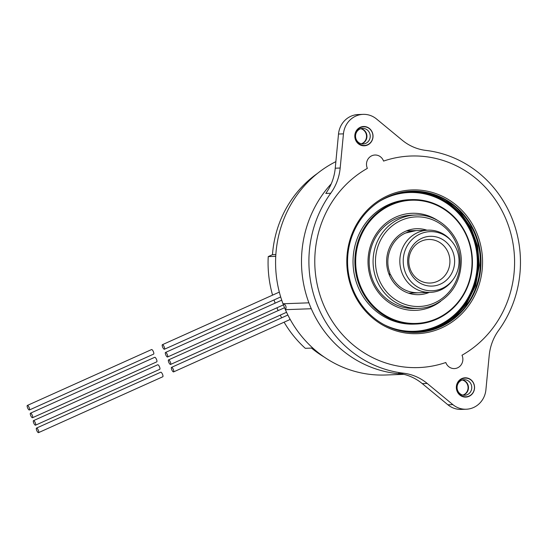 <?xml version="1.0" encoding="UTF-8"?>
<svg xmlns="http://www.w3.org/2000/svg" width="547" height="547" viewBox="0 0 547 547"><rect width="100%" height="100%" fill="white"/><g stroke="black" fill="none" stroke-linecap="round" stroke-linejoin="round"><path stroke-width="0.82" d="M403.905 374.339L385.444 375.01A112.073 105.776 -92.1 0 1 285.377 309.677A3.733 3.528 87.9 0 0 282.99 303.77A112.073 105.776 -92.1 0 1 335.872 161.632M285.377 309.677L311.284 308.734A112.073 105.776 87.9 0 0 402.373 373.991A112.073 105.776 -92.1 0 1 310.053 305.8A112.073 105.776 -92.1 0 1 331.256 183.799A112.073 105.776 87.9 0 0 308.898 302.826L282.99 303.77M36.704 430.393A2.489 0.766 -114.2 0 0 38.55 432.636A2.489 0.766 -114.2 0 0 38.352 430.332A2.489 0.766 -114.2 0 0 36.505 428.089A2.489 0.766 -114.2 0 0 36.704 430.393M38.55 432.636L162.78 376.76A2.489 0.766 -114.2 0 0 162.582 374.456A2.489 0.766 -114.2 0 0 160.736 372.213L36.505 428.089M33.695 422.94A2.489 0.766 -114.2 0 0 35.534 425.183A2.489 0.766 -114.2 0 0 35.336 422.879A2.489 0.766 -114.2 0 0 33.497 420.643A2.489 0.766 -114.2 0 0 33.695 422.94M35.534 425.183L159.772 369.307A2.489 0.766 -114.2 0 0 159.567 367.003A2.489 0.766 -114.2 0 0 157.727 364.76L33.497 420.643M168.729 362.203A2.489 0.766 -114.2 0 0 170.568 364.446A2.489 0.766 -114.2 0 0 170.37 362.148A2.489 0.766 -114.2 0 0 168.531 359.905A2.489 0.766 -114.2 0 0 168.729 362.203M30.68 415.488A2.489 0.766 -114.2 0 0 32.526 417.723A2.489 0.766 -114.2 0 0 32.328 415.426A2.489 0.766 -114.2 0 0 30.482 413.183A2.489 0.766 -114.2 0 0 30.68 415.488M32.526 417.723L156.757 361.847A2.489 0.766 -114.2 0 0 156.558 359.55A2.489 0.766 -114.2 0 0 154.712 357.307L30.482 413.183M165.714 354.75A2.489 0.766 -114.2 0 0 167.56 356.993A2.489 0.766 -114.2 0 0 167.361 354.688A2.489 0.766 -114.2 0 0 165.515 352.446A2.489 0.766 -114.2 0 0 165.714 354.75M27.548 407.734A2.489 0.766 -114.2 0 0 29.394 409.976A2.489 0.766 -114.2 0 0 29.196 407.672A2.489 0.766 -114.2 0 0 27.35 405.436A2.489 0.766 -114.2 0 0 27.548 407.734M29.394 409.976L153.625 354.1A2.489 0.766 -114.2 0 0 153.427 351.796A2.489 0.766 -114.2 0 0 151.581 349.554L27.35 405.436M171.737 369.656A2.489 0.766 -114.2 0 0 173.584 371.898A2.489 0.766 -114.2 0 0 173.385 369.594A2.489 0.766 -114.2 0 0 171.539 367.358A2.489 0.766 -114.2 0 0 171.737 369.656M162.582 346.996A2.489 0.766 -114.2 0 0 164.428 349.239A2.489 0.766 -114.2 0 0 164.23 346.942A2.489 0.766 -114.2 0 0 162.384 344.699A2.489 0.766 -114.2 0 0 162.582 346.996M284.098 322.19A112.073 105.776 -92.1 0 0 305.294 348.316L312.802 348.042A112.073 105.776 -92.1 0 1 275.743 256.324L268.235 256.598L272.481 254.69A107.718 101.667 -92.1 0 1 317.506 173.385M281.664 317.821A112.073 105.776 -92.1 0 1 280.269 315.106M278.149 310.593A112.073 105.776 -92.1 0 1 276.953 307.783M275.148 303.134A112.073 105.776 -92.1 0 1 274.04 299.941M272.563 295.141A112.073 105.776 -92.1 0 1 268.235 256.598M324.193 357.047A107.718 101.667 -92.1 0 1 311.517 348.09M275.845 254.567L272.481 254.69M414.886 332.473A70.672 66.7 87.9 0 0 436.65 327.017A70.672 66.7 87.9 0 0 444.814 322.621M440.314 198.944A70.672 66.7 87.9 0 0 409.744 191.293M415.611 332.467A70.672 66.7 87.9 0 0 438.092 326.962A70.672 66.7 87.9 0 0 477.005 247.285A70.672 66.7 87.9 0 0 410.469 191.245M416.534 332.446A70.672 66.7 87.9 0 0 439.938 326.894A70.672 66.7 87.9 0 0 478.755 246.738A70.672 66.7 87.9 0 0 411.392 191.204M440.561 326.874A70.672 66.7 87.9 0 0 475.575 234.239A70.672 66.7 87.9 0 0 411.7 191.19A70.672 66.7 87.9 0 0 387.98 196.749A70.672 66.7 87.9 0 0 352.965 289.384A70.672 66.7 87.9 0 0 416.841 332.432A70.672 66.7 87.9 0 0 440.561 326.874M477.066 233.74A71.917 67.876 -92.1 0 1 441.429 328.009A71.917 67.876 -92.1 0 1 352.295 289.855A71.917 67.876 -92.1 0 1 387.932 195.587A71.917 67.876 -92.1 0 1 477.066 233.74M383.556 161.085A105.851 99.903 -92.1 0 1 410.831 156.018A105.851 99.903 -92.1 0 1 511.076 234.41A105.851 99.903 -92.1 0 1 461.996 355.229A9.34 8.814 -92.1 0 1 454.393 368.582A9.34 8.814 -92.1 0 1 445.805 362.511A105.851 99.903 -92.1 0 1 418.53 367.577A105.851 99.903 -92.1 0 1 318.286 289.185A105.851 99.903 -92.1 0 1 367.365 168.367A9.34 8.814 -92.1 0 1 374.968 155.013A9.34 8.814 -92.1 0 1 383.556 161.085A9.34 8.814 87.9 0 0 374.968 155.013A9.34 8.814 87.9 0 0 367.365 168.367A105.851 99.903 87.9 0 0 318.286 289.185A105.851 99.903 87.9 0 0 418.53 367.577A105.851 99.903 87.9 0 0 445.805 362.511A9.34 8.814 87.9 0 0 454.393 368.582A9.34 8.814 87.9 0 0 461.996 355.229A105.851 99.903 87.9 0 0 511.076 234.41A105.851 99.903 87.9 0 0 410.831 156.018A105.851 99.903 87.9 0 0 383.556 161.085M466.242 409.231L461.306 409.409A21.791 20.567 87.9 0 1 447.911 404.794L422.277 383.625A49.811 47.015 87.9 0 0 398.476 373.355L403.412 373.177A49.811 47.015 87.9 0 1 427.214 383.447L452.848 404.616A21.791 20.567 87.9 0 0 466.242 409.231A21.791 20.567 87.9 0 0 485.914 389.744L489.189 355.571A49.811 47.015 87.9 0 1 498.645 330.34A112.073 105.776 87.9 0 0 511.91 218.068A112.073 105.776 87.9 0 0 425.956 150.418A49.811 47.015 87.9 0 1 402.148 140.148L376.521 118.979A21.791 20.567 87.9 0 0 363.119 114.364A21.791 20.567 87.9 0 0 343.448 133.851L340.179 168.025A49.811 47.015 87.9 0 1 330.716 193.255A112.073 105.776 87.9 0 0 317.458 305.527A112.073 105.776 87.9 0 0 403.412 373.177M363.119 114.364L358.182 114.542A21.791 20.567 87.9 0 0 338.511 134.036L335.243 168.202L340.179 168.025M330.716 193.255L325.78 193.433A49.811 47.015 87.9 0 0 335.243 168.202M457.08 391.214A9.648 9.108 87.9 0 0 465.798 397.095A9.648 9.108 87.9 0 0 473.825 383.686A9.648 9.108 87.9 0 0 465.1 377.806A9.648 9.108 87.9 0 0 457.08 391.214M355.543 139.909A9.648 9.108 87.9 0 0 364.268 145.789A9.648 9.108 87.9 0 0 372.288 132.374A9.648 9.108 87.9 0 0 363.564 126.501A9.648 9.108 87.9 0 0 355.543 139.909M465.593 397.101A9.648 9.108 87.9 0 0 469.914 395.638M469.305 378.962A9.648 9.108 87.9 0 0 464.895 377.82M471.172 384.452A7.781 7.343 87.9 0 0 464.136 379.714A7.781 7.343 87.9 0 0 457.668 390.524A7.781 7.343 87.9 0 0 464.704 395.269A7.781 7.343 87.9 0 0 471.172 384.452M463.049 395.125A7.781 7.343 87.9 0 0 467.883 384.575A7.781 7.343 87.9 0 0 462.502 379.967M364.063 145.796A9.648 9.108 87.9 0 0 368.377 144.333M367.769 127.649A9.648 9.108 87.9 0 0 363.358 126.507M369.635 133.147A7.781 7.343 87.9 0 0 362.606 128.401A7.781 7.343 87.9 0 0 356.131 139.218A7.781 7.343 87.9 0 0 363.167 143.957A7.781 7.343 87.9 0 0 369.635 133.147M361.519 143.82A7.781 7.343 87.9 0 0 366.346 133.263A7.781 7.343 87.9 0 0 360.965 128.661M367.591 144.736A9.34 8.814 -92.1 0 1 364.459 145.468A9.34 8.814 -92.1 0 1 355.523 138.152A9.34 8.814 -92.1 0 1 360.644 127.54A9.34 8.814 -92.1 0 1 363.782 126.801A9.34 8.814 -92.1 0 1 372.719 134.118A9.34 8.814 -92.1 0 1 367.591 144.736M361.307 143.772A7.781 7.343 87.9 0 0 362.08 143.478A7.781 7.343 87.9 0 0 366.497 135.615A7.781 7.343 87.9 0 0 360.76 128.723M469.128 396.042A9.34 8.814 -92.1 0 1 465.996 396.78A9.34 8.814 -92.1 0 1 457.053 389.457A9.34 8.814 -92.1 0 1 462.181 378.845A9.34 8.814 -92.1 0 1 465.312 378.114A9.34 8.814 -92.1 0 1 474.256 385.43A9.34 8.814 -92.1 0 1 469.128 396.042M462.844 395.084A7.781 7.343 87.9 0 0 463.617 394.79A7.781 7.343 87.9 0 0 468.034 386.92A7.781 7.343 87.9 0 0 462.297 380.028M415.453 215.039C438.803 213.569 460.615 234.725 461.271 259.401C461.347 280.406 452.451 295.503 434.591 304.686C429.566 306.935 424.315 308.166 418.852 308.378L414.941 308.515A46.7 44.075 -92.1 0 1 370.244 271.927A46.7 44.075 -92.1 0 1 395.871 218.855A46.7 44.075 -92.1 0 1 411.542 215.183L415.453 215.039A46.7 44.075 87.9 0 0 399.782 218.711A46.7 44.075 87.9 0 0 374.155 271.791A46.7 44.075 87.9 0 0 418.852 308.378A46.7 44.075 87.9 0 0 434.523 304.7M440.67 301.335A48.567 45.839 -92.1 0 1 431.925 306.539A48.567 45.839 -92.1 0 1 371.728 280.775A48.567 45.839 -92.1 0 1 395.796 217.111A48.567 45.839 -92.1 0 1 437.73 220.475M390.927 205.077A61.64 58.18 87.9 0 0 360.384 285.876A61.64 58.18 87.9 0 0 436.786 318.58A61.64 58.18 87.9 0 0 467.336 237.774A61.64 58.18 87.9 0 0 390.927 205.077M390.496 204.51A62.262 58.768 87.9 0 0 356.323 275.278A62.262 58.768 87.9 0 0 415.918 324.056A62.262 58.768 87.9 0 0 436.814 319.161A62.262 58.768 87.9 0 0 470.981 248.393A62.262 58.768 87.9 0 0 411.385 199.614A62.262 58.768 87.9 0 0 390.496 204.51M411.385 199.614L409.539 199.682A62.262 58.768 87.9 0 0 388.643 204.578A62.262 58.768 87.9 0 0 354.47 275.346A62.262 58.768 87.9 0 0 414.065 324.125L415.918 324.056M383.837 324.556A69.428 65.524 87.9 0 0 437.627 325.821A69.428 65.524 87.9 0 0 472.027 234.813A69.428 65.524 87.9 0 0 385.977 197.987A69.428 65.524 87.9 0 0 379.351 201.446M400.855 330.969A70.05 66.112 87.9 0 0 414.147 331.913A70.05 66.112 87.9 0 0 437.655 326.402A70.05 66.112 87.9 0 0 476.095 246.786A70.05 66.112 87.9 0 0 409.047 191.908A70.05 66.112 87.9 0 0 395.864 193.809M398.264 193.139A70.05 66.112 -92.1 0 1 408.431 191.929L409.047 191.908M414.147 331.913L413.532 331.933A70.05 66.112 -92.1 0 1 403.303 331.468M389.642 273.623L389.915 273.281L389.642 273.623A32.068 30.263 87.9 0 0 390.1 274.772L390.38 274.423L390.1 274.772M389.963 274.444L390.38 274.423M451.788 241.391L450.954 240.42A31.131 29.381 87.9 0 0 428.082 230.157A31.131 29.381 87.9 0 0 417.634 232.605A31.131 29.381 87.9 0 0 400.548 267.989A31.131 29.381 87.9 0 0 430.345 292.378A31.131 29.381 87.9 0 0 440.793 289.931A31.131 29.381 87.9 0 0 452.41 280.481L453.169 279.449A29.572 27.911 87.9 0 0 451.788 241.391A29.572 27.911 87.9 0 0 420.13 233.972A29.572 27.911 87.9 0 0 405.477 272.741A29.572 27.911 87.9 0 0 442.133 288.426A29.572 27.911 87.9 0 0 453.169 279.449M421.245 241.2A21.791 20.567 -92.1 0 1 428.561 239.483A21.791 20.567 -92.1 0 1 449.422 256.557A21.791 20.567 -92.1 0 1 437.456 281.329A21.791 20.567 -92.1 0 1 430.147 283.038A21.791 20.567 -92.1 0 1 409.286 265.965A21.791 20.567 -92.1 0 1 421.245 241.2M440.397 284.125A24.909 23.507 -92.1 0 1 409.532 270.915A24.909 23.507 -92.1 0 1 421.874 238.266A24.909 23.507 -92.1 0 1 452.738 251.483A24.909 23.507 -92.1 0 1 440.397 284.125M422.277 383.625L427.214 383.447M447.911 404.794L452.848 404.616M338.511 134.036L343.448 133.851M405.703 232.988A31.131 29.381 -92.1 0 1 416.014 230.595L405.642 233.029C391.331 238.998 383.823 258.184 390.032 273.315M429.224 292.419A32.998 31.145 -92.1 0 1 388.965 274.129A32.998 31.145 -92.1 0 1 405.491 231.306A32.998 31.145 -92.1 0 1 426.954 230.198M434.441 302.956A44.833 42.31 87.9 0 0 456.656 244.194A44.833 42.31 87.9 0 0 401.095 220.414A44.833 42.31 87.9 0 0 378.88 279.175A44.833 42.31 87.9 0 0 434.441 302.956M286.546 312.282L170.568 364.446M284.543 307.722L168.531 359.905M283.408 304.884L167.56 356.993M281.719 300.18L165.515 352.446M290.197 319.448L173.584 371.898M287.872 315.031L171.539 367.358M280.686 296.953L164.428 349.239M279.326 292.098L162.384 344.699M418.284 292.816C405.58 292.679 396.315 286.553 390.49 274.45M428.082 230.157L406.312 230.95M430.345 292.378L408.575 293.171M410.982 191.218L430.817 193.912L449.039 202.739L461.306 213.665L470.789 227.381L477.572 245.74L479.329 265.363L475.596 285.684L466.475 303.947L456.478 315.421L444.342 324.255L430.667 330.026L416.123 332.46"/></g></svg>
